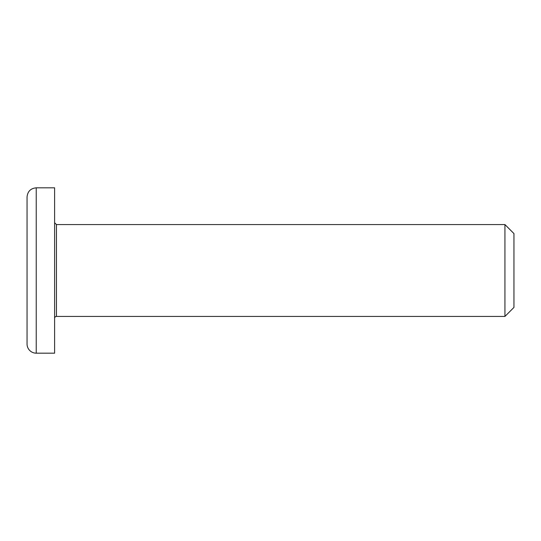 <?xml version="1.0" encoding="UTF-8"?>
<svg xmlns="http://www.w3.org/2000/svg" width="541" height="541" viewBox="0 0 541 541"><rect width="100%" height="100%" fill="white"/><g stroke="black" fill="none" stroke-linecap="round" stroke-linejoin="round"><path stroke-width="0.81" d="M54.607 318.27A1.839 1.839 0 0 1 56.447 316.431L56.447 224.569L54.607 222.73M56.447 224.569L504.936 224.569L504.936 316.431L56.447 316.431M54.607 187.822L54.607 353.178L36.233 353.178A9.183 9.183 0 0 1 27.05 343.995L27.05 197.005C27.598 191.426 30.654 188.363 36.233 187.822L54.607 187.822M504.936 316.431L513.95 307.416L513.95 233.584L504.936 224.569M27.05 302.324L27.05 286.412M36.233 353.178L36.233 187.822"/></g></svg>
